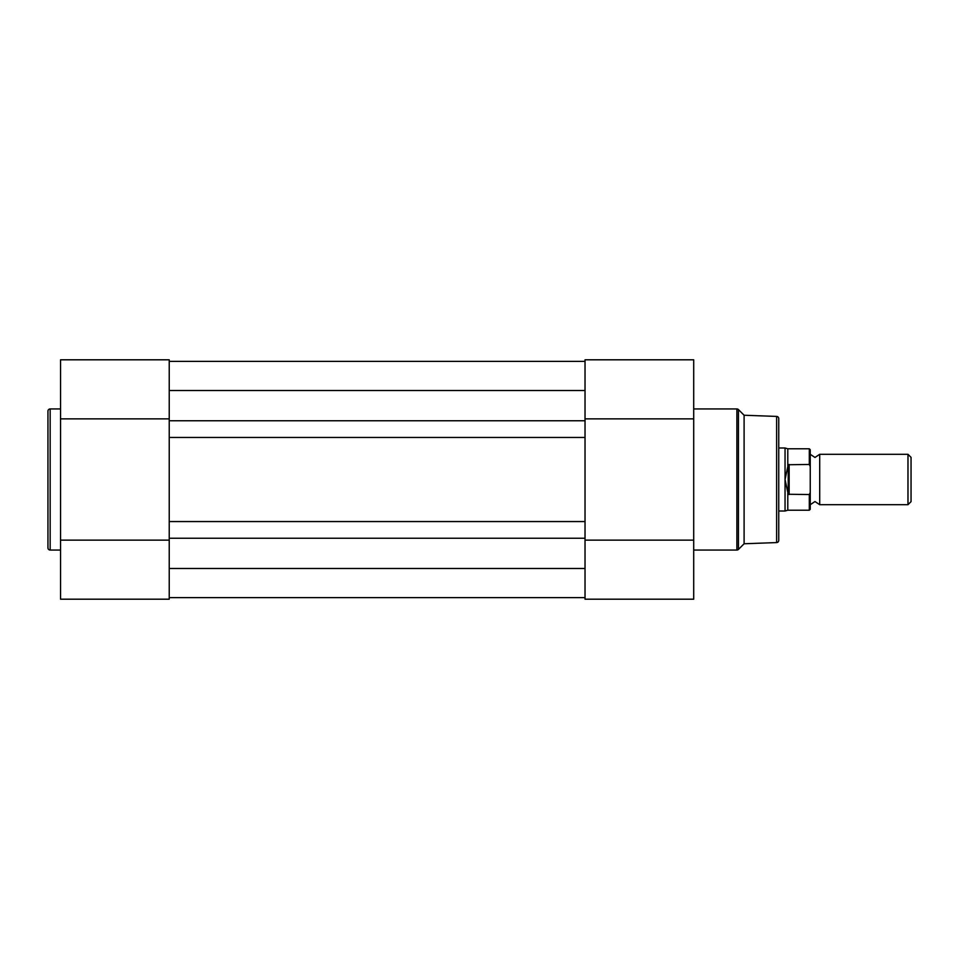 <?xml version="1.0" encoding="UTF-8"?>
<svg xmlns="http://www.w3.org/2000/svg" width="959" height="959" viewBox="0 0 959 959"><rect width="100%" height="100%" fill="white"/><g stroke="black" fill="none" stroke-linecap="round" stroke-linejoin="round"><path stroke-width="1.44" d="M47.95 547.853L47.95 411.147A2.206 2.206 0 0 1 50.156 408.942L50.156 550.058A2.206 2.206 0 0 1 47.95 547.853M60.549 540.133L169.228 540.133L169.228 599.195L60.549 599.195L60.549 359.805L169.228 359.805L60.549 359.805M60.549 408.942L50.156 408.942M60.549 550.058L50.156 550.058M60.549 418.867L169.228 418.867L169.228 359.805M778.756 446.426L778.756 447.997L785.049 447.997L785.049 479.5L788.202 464.743L809.3 464.456L809.3 448.788L810.247 449.735L810.247 466.494L809.3 464.456M787.795 493.142L787.795 510.212L809.3 510.212L809.3 494.544L788.202 494.257L785.049 479.5L785.049 511.003L778.756 511.003L778.756 512.574M776.622 542.578L776.622 416.422A2.206 2.206 0 0 1 778.756 418.627L778.756 540.373A2.206 2.206 0 0 1 776.622 542.578L744.1 543.765L738.442 549.411A2.206 2.206 0 0 1 736.884 550.058L736.884 408.942A2.206 2.206 0 0 1 738.442 409.589L738.442 549.411M693.705 418.867L585.026 418.867L585.026 359.805L693.705 359.805L693.705 599.195L585.026 599.195L585.026 540.133L693.705 540.133M776.622 416.422L744.1 415.235L744.1 543.765M744.1 415.235L738.442 409.589M693.705 550.058L736.884 550.058M693.705 408.942L736.884 408.942M810.247 454.302L814.97 457.455L819.705 454.302L819.705 504.698L814.97 501.545L810.247 504.698M907.981 454.302L911.05 457.371L911.05 501.629L907.981 504.698L907.981 454.302L819.705 454.302M809.3 494.544L810.247 492.506L810.247 466.494M810.247 492.506L810.247 509.265L809.3 510.212M788.202 494.257L788.202 464.743M789.149 494.544L789.149 464.456M809.3 448.788L787.795 448.788L787.795 465.858M585.026 420.749L585.026 390.517L169.228 390.517L169.228 420.749L585.026 420.749L585.026 568.483L169.228 568.483L169.228 538.251L585.026 538.251M169.228 361.375L585.026 361.375L169.228 361.375M169.228 597.625L585.026 597.625M169.228 538.251L169.228 521.552L585.026 521.552M169.228 521.552L169.228 437.448L585.026 437.448M169.228 420.749L169.228 437.448M585.026 599.195L693.705 599.195M787.795 448.788L785.049 447.997M787.795 510.212L785.049 511.003M819.705 504.698L907.981 504.698"/></g></svg>
